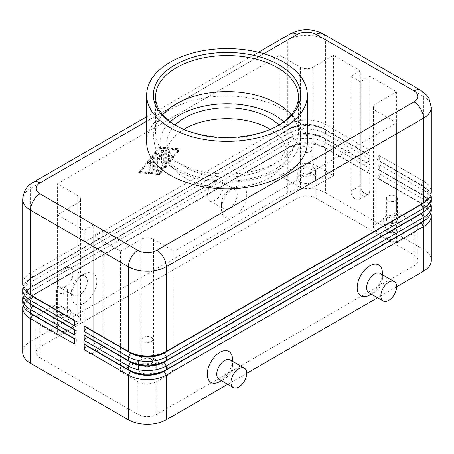 <?xml version="1.0" encoding="UTF-8"?>
<svg xmlns="http://www.w3.org/2000/svg" width="454" height="454" viewBox="0 0 454 454"><rect width="100%" height="100%" fill="white"/><g stroke="black" fill="none" stroke-linecap="round" stroke-linejoin="round"><path stroke-width="0.34" stroke-dasharray="2.27 1.7" d="M291.241 114.822A71.409 41.229 180 0 1 298.409 132.829A71.409 41.229 180 0 1 277.496 161.982A71.409 41.229 180 0 1 176.504 161.982A71.409 41.229 180 0 1 155.591 132.829A71.409 41.229 180 0 1 162.759 114.822M153.622 158.106A1.118 0.647 120 0 0 153.395 157.595A1.118 0.647 120 0 0 152.442 158.003L149.287 161.925A1.118 0.647 120 0 0 149.122 163.451A1.118 0.647 120 0 0 150.075 163.048L152.045 160.597L152.045 163.781L149.678 165.148A1.118 0.647 120 0 0 148.952 166.13A1.118 0.647 120 0 0 149.122 167.021A1.118 0.647 120 0 0 149.678 166.97L152.045 165.602L152.045 168.786L150.075 168.61A1.118 0.647 120 0 0 149.054 169.433A1.118 0.647 120 0 0 149.122 170.596A1.118 0.647 120 0 0 149.287 170.642L152.442 170.925A1.118 0.647 120 0 0 153.622 169.45L153.622 158.106L154.258 158.474L154.258 169.813A1.118 0.647 -60 0 1 153.072 171.289L149.916 171.01A1.118 0.647 -60 0 1 149.752 170.959A1.118 0.647 -60 0 1 149.684 169.796A1.118 0.647 -60 0 1 150.705 168.973L152.68 169.149L152.68 165.965L150.314 167.333A1.118 0.647 -60 0 1 149.752 167.39A1.118 0.647 -60 0 1 149.582 166.493A1.118 0.647 -60 0 1 150.314 165.511L152.68 164.144L152.68 160.96L150.705 163.412A1.118 0.647 -60 0 1 149.752 163.82A1.118 0.647 -60 0 1 149.916 162.288L153.072 158.367A1.118 0.647 -60 0 1 154.025 157.964A1.118 0.647 -60 0 1 154.258 158.474M22.7 302.256A26.78 15.459 180 0 1 30.543 291.326L287.751 142.828A26.78 15.459 180 0 1 325.62 142.828L369.806 168.338L369.806 173.803L325.62 148.293A26.78 15.459 0 0 0 287.751 148.293L289.958 147.017A23.653 13.66 180 0 1 323.413 147.017L367.598 172.526L367.598 172.162L323.413 146.653A23.653 13.66 0 0 0 289.958 146.653L32.75 295.151A23.653 13.66 0 0 0 25.827 304.81A23.653 13.66 0 0 0 32.722 314.446M367.598 163.054L323.413 137.545L323.413 137.908L325.62 139.185A26.78 15.459 0 0 0 287.751 139.185L289.958 137.908A23.653 13.66 180 0 1 323.413 137.908L367.598 163.417L369.806 159.223L369.806 164.689L325.62 139.185L325.62 142.828L323.413 146.653L323.413 147.017L325.62 148.293L325.62 192.933A26.78 15.459 0 0 0 287.751 192.933L287.751 148.293L30.543 296.791A26.78 15.459 0 0 0 23.12 304.992M29.765 312.721A23.653 13.66 180 0 1 25.827 305.173A23.653 13.66 180 0 1 32.75 295.514L30.543 296.791L30.543 341.431A26.78 15.459 0 0 0 22.7 352.366M30.543 296.791L289.958 147.017L287.751 142.828L287.751 139.185L30.543 287.683A26.78 15.459 0 0 0 23.12 295.877M22.7 293.148A26.78 15.459 180 0 1 30.543 282.212L287.751 133.714A26.78 15.459 180 0 1 325.62 133.714L323.413 137.545A23.653 13.66 0 0 0 289.958 137.545L32.75 286.043A23.653 13.66 0 0 0 25.827 295.696A23.653 13.66 0 0 0 32.722 305.338M29.765 303.613A23.653 13.66 180 0 1 25.827 296.059A23.653 13.66 180 0 1 32.75 286.406L289.958 137.908L287.751 133.714L287.751 130.071L289.958 128.794A23.653 13.66 180 0 1 323.413 128.794L367.598 154.303L369.806 150.115L369.806 155.58L325.62 130.071A26.78 15.459 0 0 0 287.751 130.071L30.543 278.569A26.78 15.459 0 0 0 23.12 286.769M32.75 286.406L30.543 287.683L32.75 286.406L30.543 282.212L30.543 278.569L289.958 128.794L289.958 128.431L32.75 276.929A23.653 13.66 0 0 0 25.827 286.587A23.653 13.66 0 0 0 32.722 296.224M22.7 284.034A26.78 15.459 180 0 1 30.543 273.104L287.751 124.606A26.78 15.459 180 0 1 325.62 124.606L369.806 150.115M367.598 153.94L323.413 128.431A23.653 13.66 0 0 0 289.958 128.431L287.751 124.606L287.751 39.878L30.543 188.376A26.78 15.459 0 0 0 22.7 199.312M29.765 294.504A23.653 13.66 180 0 1 25.827 286.951A23.653 13.66 180 0 1 32.75 277.292L30.543 273.104L30.543 188.376A13.387 7.729 60 0 1 33.318 182.247M369.806 159.223L325.62 133.714L325.62 130.071L323.413 128.794L325.62 124.606L325.62 39.878A26.78 15.459 0 0 0 287.751 39.878A13.387 7.729 -120 0 1 290.526 33.749M430.88 212.977A26.78 15.459 0 0 0 423.457 204.777L379.272 179.268L379.272 173.803L377.064 177.627L421.25 203.137A23.653 13.66 180 0 1 428.173 212.795A23.653 13.66 180 0 1 421.278 222.432M379.272 173.803L423.457 199.312A26.78 15.459 180 0 1 431.3 210.242M431.3 260.352A26.78 15.459 0 0 0 423.457 249.416L423.457 204.777L379.272 179.268M424.235 220.706A23.653 13.66 0 0 0 428.173 213.159A23.653 13.66 0 0 0 421.25 203.5L423.457 199.312L423.457 195.668L377.064 168.882L379.272 170.159L379.272 164.689L423.457 190.198A26.78 15.459 180 0 1 431.3 201.133M430.88 194.755A26.78 15.459 0 0 0 423.457 186.554L379.272 161.045L379.272 155.58L377.064 159.405L421.25 184.914A23.653 13.66 180 0 1 428.173 194.573A23.653 13.66 180 0 1 421.278 204.209M379.272 155.58L423.457 181.089A26.78 15.459 180 0 1 431.3 192.019M379.272 164.689L377.064 168.519L421.25 194.028A23.653 13.66 180 0 1 428.173 203.681A23.653 13.66 180 0 1 421.278 213.323M430.88 203.863A26.78 15.459 0 0 0 423.457 195.668L379.272 170.159M424.235 211.598A23.653 13.66 0 0 0 428.173 204.05A23.653 13.66 0 0 0 421.25 194.391L423.457 190.198L423.457 186.554L379.272 161.045M424.235 202.49A23.653 13.66 0 0 0 428.173 194.936A23.653 13.66 0 0 0 421.25 185.283L423.457 181.089L423.457 96.362L325.62 39.878A13.387 7.729 -60 0 0 322.851 33.749M153.622 239.394L153.622 359.653A8.927 5.153 0 0 0 141.001 359.653L141.001 239.394A8.927 5.153 0 0 1 153.622 239.394L174.137 251.238L174.137 371.497L156.783 381.519A13.387 7.729 180 0 1 137.846 381.519L120.486 371.497L120.486 251.238L93.66 235.751L103.132 230.286L93.66 224.815L84.194 230.286L84.194 345.074A6.697 3.865 -120 0 0 87.117 351.81A6.697 3.865 -120 0 0 92.275 353.604A6.697 3.865 -120 0 0 93.66 350.539L93.66 235.751M369.806 76.317L369.806 191.111A6.697 3.865 60 0 1 368.421 194.176A6.697 3.865 60 0 1 363.262 192.382A6.697 3.865 60 0 1 360.34 185.646L360.34 70.852L350.868 76.317L360.34 81.788L369.806 76.317L396.631 91.81L376.116 103.648A8.927 5.153 0 0 0 373.506 107.297A8.927 5.153 0 0 0 376.116 110.941L396.631 122.784L174.137 251.238M376.116 103.648L376.116 223.907A8.927 5.153 0 0 0 373.506 227.55A8.927 5.153 0 0 0 375.379 230.711A8.927 5.153 0 0 0 376.116 231.2L376.116 110.941M84.194 230.286L57.369 214.799L77.884 202.955A8.927 5.153 0 0 0 80.494 199.312A8.927 5.153 0 0 0 77.884 195.663L57.369 183.819L279.863 55.365L279.863 175.624L297.217 165.602A13.387 7.729 180 0 1 316.154 165.602L333.514 175.624L312.999 187.468L312.999 67.209A8.927 5.153 0 0 1 300.378 67.209L279.863 55.365M77.884 202.955L77.884 323.208A8.927 5.153 0 0 0 80.494 319.565A8.927 5.153 0 0 0 77.884 315.922L77.884 195.663M300.378 67.209L300.378 187.468A8.927 5.153 0 0 0 312.999 187.468M58.22 314.52A5.488 3.167 180 0 1 56.614 312.278A5.488 3.167 180 0 1 60.002 309.35A5.488 3.167 180 0 1 65.983 310.037A5.488 3.167 180 0 1 67.589 312.278A5.488 3.167 180 0 1 64.201 315.207A5.488 3.167 180 0 1 58.22 314.52M58.22 292.654A5.488 3.167 180 0 1 56.614 290.412A5.488 3.167 180 0 1 58.22 288.171A5.488 3.167 180 0 1 65.983 288.171A5.488 3.167 180 0 1 67.589 290.412A5.488 3.167 180 0 1 65.983 292.654A5.488 3.167 180 0 1 58.22 292.654M68.412 315.922A8.927 5.153 0 0 0 58.685 314.804A8.927 5.153 0 0 0 53.175 319.565A8.927 5.153 0 0 0 55.791 323.208A8.927 5.153 0 0 0 65.518 324.326A8.927 5.153 0 0 0 71.028 319.565A8.927 5.153 0 0 0 68.412 315.922M55.791 315.922A8.927 5.153 180 0 1 53.175 312.278A8.927 5.153 180 0 1 55.053 309.117A8.927 5.153 180 0 1 68.412 308.635A8.927 5.153 180 0 1 71.028 312.278A8.927 5.153 180 0 1 65.518 317.04A8.927 5.153 180 0 1 55.791 315.922M395.78 196.156A5.488 3.167 180 0 1 397.386 198.398A5.488 3.167 180 0 1 393.998 201.326A5.488 3.167 180 0 1 388.017 200.64A5.488 3.167 180 0 1 386.411 198.398A5.488 3.167 180 0 1 389.799 195.47A5.488 3.167 180 0 1 395.78 196.156M395.78 218.022A5.488 3.167 180 0 1 397.386 220.264A5.488 3.167 180 0 1 393.998 223.192A5.488 3.167 180 0 1 388.017 222.505A5.488 3.167 180 0 1 386.411 220.264A5.488 3.167 180 0 1 389.799 217.335A5.488 3.167 180 0 1 395.78 218.022M385.588 231.2A8.927 5.153 0 0 0 395.315 232.312A8.927 5.153 0 0 0 400.825 227.55A8.927 5.153 0 0 0 398.209 223.907A8.927 5.153 0 0 0 388.482 222.789A8.927 5.153 0 0 0 382.972 227.55A8.927 5.153 0 0 0 385.588 231.2M398.209 216.62A8.927 5.153 180 0 1 398.947 217.103A8.927 5.153 180 0 1 400.825 220.264A8.927 5.153 180 0 1 395.315 225.025A8.927 5.153 180 0 1 385.588 223.907A8.927 5.153 180 0 1 382.972 220.264A8.927 5.153 180 0 1 388.482 215.502A8.927 5.153 180 0 1 398.209 216.62M151.193 359.233A5.488 3.167 180 0 1 152.799 361.475A5.488 3.167 180 0 1 149.411 364.403A5.488 3.167 180 0 1 143.43 363.716A5.488 3.167 180 0 1 141.824 361.475A5.488 3.167 180 0 1 145.212 358.546A5.488 3.167 180 0 1 151.193 359.233M151.193 337.367A5.488 3.167 180 0 1 152.799 339.609A5.488 3.167 180 0 1 149.411 342.537A5.488 3.167 180 0 1 143.43 341.851A5.488 3.167 180 0 1 141.824 339.609A5.488 3.167 180 0 1 145.212 336.681A5.488 3.167 180 0 1 151.193 337.367M153.622 365.118A8.927 5.153 0 0 0 143.895 364A8.927 5.153 0 0 0 138.385 368.761A8.927 5.153 0 0 0 141.001 372.405A8.927 5.153 0 0 0 150.728 373.523A8.927 5.153 0 0 0 156.238 368.761A8.927 5.153 0 0 0 153.622 365.118M141.001 365.118A8.927 5.153 180 0 1 138.385 361.475A8.927 5.153 180 0 1 143.895 356.713A8.927 5.153 180 0 1 153.622 357.831A8.927 5.153 180 0 1 156.238 361.475A8.927 5.153 180 0 1 150.728 366.236A8.927 5.153 180 0 1 141.001 365.118M310.57 168.831A5.488 3.167 180 0 1 312.176 171.067A5.488 3.167 180 0 1 308.788 173.996A5.488 3.167 180 0 1 302.807 173.309A5.488 3.167 180 0 1 301.201 171.067A5.488 3.167 180 0 1 304.589 168.139A5.488 3.167 180 0 1 310.57 168.831M310.57 146.965A5.488 3.167 180 0 1 312.176 149.201A5.488 3.167 180 0 1 310.57 151.443A5.488 3.167 180 0 1 302.807 151.443A5.488 3.167 180 0 1 301.201 149.201A5.488 3.167 180 0 1 302.807 146.965A5.488 3.167 180 0 1 310.57 146.965M300.378 182.003A8.927 5.153 0 0 0 310.105 183.121A8.927 5.153 0 0 0 315.615 178.36A8.927 5.153 0 0 0 312.999 174.711A8.927 5.153 0 0 0 303.272 173.598A8.927 5.153 0 0 0 297.762 178.36A8.927 5.153 0 0 0 300.378 182.003M312.999 167.424A8.927 5.153 180 0 1 315.615 171.067A8.927 5.153 180 0 1 310.105 175.829A8.927 5.153 180 0 1 300.378 174.711A8.927 5.153 180 0 1 297.762 171.067A8.927 5.153 180 0 1 303.272 166.306A8.927 5.153 180 0 1 312.999 167.424M71.573 290.412A11.157 6.441 120 0 0 73.883 295.52A11.157 6.441 120 0 0 79.461 294.969A11.157 6.441 120 0 0 87.35 281.304A11.157 6.441 120 0 0 85.04 276.197A11.157 6.441 120 0 0 79.461 276.747L79.461 276.747A11.157 6.441 120 0 0 71.573 290.412L71.573 295.877A17.854 10.306 120 0 0 84.194 303.17A17.854 10.306 120 0 0 96.816 281.304A17.854 10.306 120 0 0 84.194 274.017A17.854 10.306 120 0 0 71.573 295.877M65.257 286.769A11.157 6.441 120 0 0 72.549 276.94A11.157 6.441 120 0 0 70.835 267.996A11.157 6.441 120 0 0 65.257 268.547A11.157 6.441 120 0 0 57.97 278.381A11.157 6.441 120 0 0 59.678 287.325A11.157 6.441 120 0 0 65.257 286.769M221.478 203.869A11.157 6.441 -60 0 1 229.366 190.203A11.157 6.441 -60 0 1 229.366 190.198L234.099 187.468A17.854 10.306 120 0 0 221.478 209.334A17.854 10.306 120 0 0 234.099 216.62A17.854 10.306 120 0 0 246.726 194.755A17.854 10.306 120 0 0 234.099 187.468L229.366 190.203A11.157 6.441 -60 0 1 234.945 189.647A11.157 6.441 -60 0 1 237.255 194.755A11.157 6.441 -60 0 1 229.366 208.42A11.157 6.441 -60 0 1 223.788 208.976A11.157 6.441 -60 0 1 221.478 203.869L221.478 209.334M207.274 195.668A11.157 6.441 -60 0 1 212.149 184.438A11.157 6.441 -60 0 1 220.746 181.447A11.157 6.441 -60 0 1 223.056 186.554A11.157 6.441 -60 0 1 215.168 200.22A11.157 6.441 -60 0 1 209.589 200.776A11.157 6.441 -60 0 1 207.274 195.668M232.522 359.653A17.854 10.306 -60 0 1 219.901 381.519M219.055 379.334A11.157 6.441 120 0 0 224.634 378.784L224.634 378.784A11.157 6.441 120 0 0 232.522 365.118A11.157 6.441 120 0 0 230.212 360.011M224.634 378.784L221.365 380.673L224.634 378.784M380.117 273.461A11.157 6.441 -60 0 1 382.427 278.569L382.427 274.795M382.427 278.569A11.157 6.441 -60 0 1 374.539 292.234L374.539 292.234A11.157 6.441 -60 0 1 368.96 292.79M183.722 129.396A59.894 34.578 0 0 0 167.106 153.304A59.894 34.578 0 0 0 204.079 185.249A59.894 34.578 0 0 0 269.353 177.752A59.894 34.578 0 0 0 286.894 153.304A59.894 34.578 0 0 0 270.278 129.396M278.915 125.128A59.894 34.578 180 0 1 286.894 142.369A59.894 34.578 180 0 1 269.353 166.822A59.894 34.578 180 0 1 204.079 174.319A59.894 34.578 180 0 1 167.106 142.369A59.894 34.578 180 0 1 175.085 125.128M278.274 125.514A71.409 41.229 180 0 1 277.496 125.968L279.074 125.06L277.496 125.968A71.409 41.229 180 0 1 176.504 125.968A71.409 41.229 180 0 1 175.726 125.514M146.665 142.369A80.335 46.382 180 0 1 170.193 109.573A80.335 46.382 180 0 1 257.741 99.517A80.335 46.382 180 0 1 307.335 142.369M103.132 230.286L103.132 345.074A6.697 3.865 60 0 1 103.064 345.948A6.697 3.865 60 0 1 101.741 348.139A6.697 3.865 60 0 1 96.583 346.345A6.697 3.865 60 0 1 93.66 339.609L93.66 224.815M40.009 357.831L137.846 414.315A13.387 7.729 0 0 0 156.783 414.315L413.991 265.817A13.387 7.729 0 0 0 417.913 260.352A13.387 7.729 0 0 0 413.991 254.881L316.154 198.398A13.387 7.729 0 0 0 297.217 198.398L40.009 346.896A13.387 7.729 0 0 0 36.087 352.366A13.387 7.729 0 0 0 40.009 357.831L40.009 325.036A13.387 7.729 180 0 1 36.087 319.565A13.387 7.729 180 0 1 36.927 316.875A13.387 7.729 180 0 1 40.009 314.1L57.369 304.078L77.884 315.922M57.369 214.799L57.369 335.052L40.009 325.036M360.34 81.788L360.34 196.576A6.697 3.865 60 0 1 358.949 199.641A6.697 3.865 60 0 1 353.791 197.848A6.697 3.865 60 0 1 350.868 191.111L350.868 76.317M360.34 70.852L333.514 55.365L312.999 67.209M120.486 251.238L141.001 239.394M167.827 159.189A1.118 0.647 120 0 0 168.059 159.7A1.118 0.647 120 0 0 168.916 159.399A1.118 0.647 120 0 0 169.404 158.276L169.404 151.063A1.118 0.647 120 0 0 169.172 150.552A1.118 0.647 120 0 0 168.315 150.847A1.118 0.647 120 0 0 167.827 151.971L167.827 159.189L168.457 159.553L168.457 152.34A1.118 0.647 -60 0 1 168.945 151.216A1.118 0.647 -60 0 1 169.802 150.915A1.118 0.647 -60 0 1 170.034 151.426L170.034 158.639A1.118 0.647 -60 0 1 169.546 159.763A1.118 0.647 -60 0 1 168.689 160.063A1.118 0.647 -60 0 1 168.457 159.553M178.082 149.661L159.15 173.201L140.212 171.521L159.15 147.981L178.082 149.661L178.717 150.024L159.78 173.564L140.842 171.89L159.78 148.344L178.717 150.024M165.852 163.179A1.118 0.647 120 0 0 166.249 162.163L166.249 150.819A1.118 0.647 120 0 0 166.016 150.308A1.118 0.647 120 0 0 165.16 150.609A1.118 0.647 120 0 0 164.671 151.732L164.671 162.549L158.752 169.904A1.118 0.647 120 0 0 158.588 171.43A1.118 0.647 120 0 0 159.541 171.027L165.852 163.179L166.487 163.542L160.171 171.391A1.118 0.647 -60 0 1 159.223 171.794A1.118 0.647 -60 0 1 159.382 170.267L165.301 162.912L165.301 152.096A1.118 0.647 -60 0 1 165.789 150.972A1.118 0.647 -60 0 1 166.646 150.671A1.118 0.647 -60 0 1 166.879 151.182L166.879 162.526A1.118 0.647 -60 0 1 166.487 163.542M161.516 162.833A1.118 0.647 120 0 0 161.743 163.344A1.118 0.647 120 0 0 162.606 163.043A1.118 0.647 120 0 0 163.094 161.919L163.094 150.541A1.118 0.647 120 0 0 162.861 150.03A1.118 0.647 120 0 0 161.669 150.813L159.15 156.176L156.624 153.73A1.118 0.647 120 0 0 156.551 153.673A1.118 0.647 120 0 0 155.688 153.974A1.118 0.647 120 0 0 155.2 155.098L155.2 170.642A1.118 0.647 120 0 0 155.433 171.152A1.118 0.647 120 0 0 156.295 170.852A1.118 0.647 120 0 0 156.783 169.728L156.783 156.925L159.15 159.223L161.516 154.195L161.516 162.833L162.146 163.196L162.146 154.559L159.78 159.587L157.413 157.294L157.413 170.097A1.118 0.647 -60 0 1 156.925 171.22A1.118 0.647 -60 0 1 156.062 171.516A1.118 0.647 -60 0 1 155.836 171.005L155.836 155.461A1.118 0.647 -60 0 1 156.324 154.337A1.118 0.647 -60 0 1 157.18 154.037A1.118 0.647 -60 0 1 157.254 154.093L159.78 156.539L162.305 151.182A1.118 0.647 -60 0 1 163.491 150.393A1.118 0.647 -60 0 1 163.724 150.904L163.724 162.288A1.118 0.647 -60 0 1 163.236 163.406A1.118 0.647 -60 0 1 162.379 163.707A1.118 0.647 -60 0 1 162.146 163.196M159.15 156.176L159.78 156.539M325.62 192.933L423.457 249.416M396.631 286.769L377.586 297.767M246.726 373.319L227.675 384.317M30.543 341.431L287.751 192.933M152.045 165.602L152.68 165.965M367.598 172.162L369.806 168.338M76.936 339.972L74.728 338.695L76.936 339.972L76.936 340.335L74.728 339.064M369.806 173.803L367.598 172.526M159.15 159.223L159.78 159.587M156.783 156.925L157.413 157.294M139.264 172.798L159.78 147.295L180.295 149.111L159.78 174.614L139.264 172.798L138.635 172.435L159.15 174.251L179.665 148.747L159.15 146.931L138.635 172.435M159.15 146.931L159.78 147.295M179.665 148.747L180.295 149.111M76.936 340.335L74.728 344.166M161.516 154.195L162.146 154.559M152.045 163.781L152.68 164.144M152.045 160.597L152.68 160.96M164.671 162.549L165.301 162.912M300.378 187.468L279.863 175.624M152.045 168.786L152.68 169.149M77.884 323.208L57.369 335.052M159.15 174.251L159.78 174.614M376.116 223.907L396.631 212.063L413.991 222.085A13.387 7.729 180 0 1 417.073 224.861A13.387 7.729 180 0 1 417.913 227.55A13.387 7.729 180 0 1 413.991 233.021L396.631 243.038L376.116 231.2M396.631 91.81L396.631 212.063M153.622 359.653L174.137 371.497M333.514 175.624L333.514 55.365M120.486 371.497L141.001 359.653M396.631 243.038L396.631 122.784M57.369 304.078L57.369 183.819M369.806 164.689L367.598 163.417M159.15 147.981L159.78 148.344M140.212 171.521L140.842 171.89M159.15 173.201L159.78 173.564M377.064 159.774L377.064 159.405M377.064 168.882L377.064 168.519M382.427 273.104A17.854 10.306 -60 0 1 369.806 294.969M377.064 177.991L377.064 177.627M369.806 155.58L367.598 154.303M74.728 320.842L76.936 322.119L74.728 325.944M74.728 320.479L76.936 321.75L74.728 320.479M74.728 329.95L76.936 331.227L74.728 335.052M74.728 329.587L76.936 330.864L74.728 329.587M76.936 322.119L76.936 321.75M76.936 331.227L76.936 330.864M170.261 121.854A66.948 38.652 0 0 0 179.659 169.7A66.948 38.652 0 0 0 274.341 169.7A66.948 38.652 0 0 0 283.739 121.854M152.442 158.003L153.072 158.367M32.75 295.514L30.543 291.326L30.543 287.683M431.3 107.297A26.78 15.459 0 0 0 423.457 96.362A13.387 7.729 -60 0 0 420.682 90.233M146.665 121.337L263.734 53.748M84.194 345.074L93.66 339.609M93.66 350.539L103.132 345.074M137.846 414.315L137.846 381.519M369.806 191.111L360.34 196.576M360.34 185.646L350.868 191.111M149.287 161.925L149.916 162.288M169.404 158.276L170.034 158.639M161.669 150.813L162.305 151.182M153.622 169.45L154.258 169.813M149.678 166.97L150.314 167.333M152.442 170.925L153.072 171.289M155.2 170.642L155.836 171.005M155.2 155.098L155.836 155.461M159.541 171.027L160.171 171.391M156.783 169.728L157.413 170.097M156.624 153.73L157.254 154.093M166.249 150.819L166.879 151.182M166.249 162.163L166.879 162.526M149.678 165.148L150.314 165.511M164.671 151.732L165.301 152.096M150.075 168.61L150.705 168.973M149.287 170.642L149.916 171.01M156.783 414.315L156.783 381.519M40.009 346.896L40.009 314.1M297.217 198.398L297.217 165.602M316.154 198.398L316.154 165.602M413.991 254.881L413.991 222.085M413.991 265.817L413.991 233.021M163.094 161.919L163.724 162.288M150.075 163.048L150.705 163.412M163.094 150.541L163.724 150.904M169.404 151.063L170.034 151.426M167.827 151.971L168.457 152.34M158.752 169.904L159.382 170.267M183.268 100.238C171.05 105.68 162.339 113.046 157.135 122.336C154.627 127.012 153.367 131.904 153.356 137.006L154.996 146.58C158.48 156.057 165.585 163.877 176.311 170.034C203.772 186.537 252.328 186.174 279.079 169.206C292.881 160.801 300.066 150.03 300.644 136.892C300.616 131.796 299.339 126.91 296.82 122.245C292.756 114.924 286.378 108.767 277.689 103.773L270.732 100.238M153.395 157.595L154.025 157.964M32.75 277.292L30.543 278.569M421.25 203.5L423.457 204.777M421.25 194.391L423.457 195.668M421.25 185.283L423.457 186.554M373.506 107.297L373.506 227.55M80.494 199.312L80.494 319.565M56.614 312.278L56.614 290.412M53.175 319.565L53.175 312.278M397.386 220.264L397.386 198.398M400.825 227.55L400.825 220.264M152.799 361.475L152.799 339.609M138.385 368.761L138.385 361.475M312.176 171.067L312.176 149.201M315.615 178.36L315.615 171.067M258.394 52.301L146.665 116.809M70.835 267.996L85.04 276.197M220.746 181.447L234.945 189.647M232.522 365.118L232.522 361.344M167.106 153.304L167.106 142.369M298.409 96.816L298.409 132.829M92.275 353.604L101.741 348.139M368.421 194.176L358.949 199.641M168.059 159.7L168.689 160.063M155.433 171.152L156.062 171.516M149.122 167.021L149.752 167.39M149.122 170.596L149.752 170.959M36.087 352.366L36.087 319.565M417.913 260.352L417.913 227.55M156.551 153.673L157.18 154.037M161.743 163.344L162.379 163.707M149.122 163.451L149.752 163.82M428.173 194.936L428.173 194.573M428.173 204.05L428.173 203.681M169.172 150.552L169.802 150.915M158.588 171.43L159.223 171.794M428.173 213.159L428.173 212.795M166.016 150.308L166.646 150.671M25.827 304.81L25.827 305.173M162.861 150.03L163.491 150.393M25.827 286.587L25.827 286.951M25.827 295.696L25.827 296.059M301.201 171.067L301.201 149.201M67.589 312.278L67.589 290.412M79.461 276.747L84.194 274.017M374.539 292.234L371.27 294.124M141.824 361.475L141.824 339.609M71.028 319.565L71.028 312.278M286.894 153.304L286.894 142.369M297.762 178.36L297.762 171.067M382.972 227.55L382.972 220.264M155.591 96.816L155.591 132.829M59.678 287.325L73.883 295.52M386.411 220.264L386.411 198.398M156.238 368.761L156.238 361.475M209.589 200.776L223.788 208.976M176.504 125.968L174.926 125.06"/><path stroke-width="0.68" d="M162.759 114.822A71.409 41.229 180 0 1 176.504 103.677A71.409 41.229 180 0 1 183.268 100.238A71.409 41.229 180 0 1 270.732 100.238A71.409 41.229 180 0 1 277.496 103.677A71.409 41.229 180 0 1 291.241 114.822M32.722 314.446A23.653 13.66 0 0 0 32.75 314.463L30.543 313.192A26.78 15.459 180 0 1 30.543 313.186A26.78 15.459 180 0 1 22.7 302.256L22.7 298.613A26.78 15.459 0 0 0 30.543 309.543L74.728 335.052L74.728 329.587L30.543 304.078A26.78 15.459 180 0 1 22.7 293.148L22.7 289.504A26.78 15.459 0 0 0 30.543 300.435L74.728 325.944L74.728 320.479L30.543 294.969A26.78 15.459 180 0 1 22.7 284.034L22.7 199.312A26.78 15.459 0 0 0 30.543 210.242A13.387 7.729 -60 0 1 40.009 193.841A13.387 7.729 180 0 1 40.009 182.911L146.665 121.337M23.12 304.992A26.78 15.459 0 0 0 22.7 307.721A26.78 15.459 0 0 0 30.543 318.657L74.728 344.166L74.728 338.695L30.543 313.192L30.543 309.543L32.75 305.718A23.653 13.66 180 0 1 29.765 303.613M22.7 307.721L22.7 352.366A26.78 15.459 0 0 0 30.543 363.296L30.543 318.657L32.75 314.826A23.653 13.66 180 0 1 29.765 312.721M32.722 305.338A23.653 13.66 0 0 0 32.75 305.355L30.543 304.078L30.543 300.435L32.75 296.61A23.653 13.66 180 0 1 29.765 294.504M23.12 295.877A26.78 15.459 0 0 0 22.7 298.613M32.722 296.224A23.653 13.66 0 0 0 32.75 296.246L30.543 294.969L30.543 210.242L128.38 266.725A26.78 15.459 0 0 0 166.249 266.725A13.387 7.729 -120 0 0 156.783 250.324A13.387 7.729 180 0 1 137.846 250.324L40.009 193.841M23.12 286.769A26.78 15.459 0 0 0 22.7 289.504M421.278 222.432A23.653 13.66 180 0 1 421.25 222.449L166.249 369.675A26.78 15.459 180 0 1 128.38 369.675L84.194 344.166L84.194 349.631L128.38 375.14A26.78 15.459 0 0 0 166.249 375.14L423.457 226.642A26.78 15.459 0 0 0 431.3 215.707A26.78 15.459 0 0 0 430.88 212.977M431.3 206.598L431.3 210.242A26.78 15.459 180 0 1 423.457 221.177L423.457 217.528A26.78 15.459 0 0 0 431.3 206.598A26.78 15.459 0 0 0 430.88 203.863M84.194 349.631L86.402 345.806L130.587 371.315A23.653 13.66 0 0 0 164.042 371.315L421.25 222.818L421.25 222.449L164.042 370.946A23.653 13.66 180 0 1 130.587 370.946L128.38 369.675L128.38 366.026A26.78 15.459 0 0 0 166.249 366.026L423.457 217.528L421.25 213.703A23.653 13.66 0 0 0 424.235 211.598M86.402 345.806L86.402 345.437L130.587 370.946L128.38 375.14L128.38 419.78A26.78 15.459 0 0 0 166.249 419.78L166.249 375.14L164.042 371.315L164.042 370.946L166.249 369.675L166.249 366.026L164.042 362.201L421.25 213.703L421.25 213.34L423.457 212.063L166.249 360.561A26.78 15.459 180 0 1 128.38 360.561L84.194 335.052L84.194 340.523L128.38 366.026L130.587 362.201A23.653 13.66 0 0 0 164.042 362.201L164.042 361.838A23.653 13.66 180 0 1 130.587 361.838L128.38 360.561L128.38 356.918A26.78 15.459 0 0 0 166.249 356.918L423.457 208.42A26.78 15.459 0 0 0 431.3 197.49A26.78 15.459 0 0 0 430.88 194.755M424.235 220.706A23.653 13.66 0 0 1 421.25 222.818L423.457 226.642L423.457 271.282A26.78 15.459 0 0 0 431.3 260.352L431.3 215.707M431.3 197.49L431.3 201.133A26.78 15.459 180 0 1 423.457 212.063L423.457 208.42L421.25 204.595A23.653 13.66 0 0 0 424.235 202.49M431.3 192.019A26.78 15.459 180 0 1 423.457 202.955L166.249 351.453A26.78 15.459 180 0 1 128.38 351.453L84.194 325.944L84.194 331.409L128.38 356.918L130.587 353.093A23.653 13.66 0 0 0 164.042 353.093L421.25 204.595L421.25 204.232L423.457 202.955L423.457 118.227A26.78 15.459 0 0 0 431.3 107.297L431.3 192.019M421.278 213.323A23.653 13.66 180 0 1 421.25 213.34L164.042 361.838L166.249 360.561L166.249 356.918L164.042 352.73A23.653 13.66 180 0 1 130.587 352.73L128.38 351.453L128.38 266.725A13.387 7.729 -60 0 1 137.846 250.324M421.278 204.209A23.653 13.66 180 0 1 421.25 204.232L164.042 352.73L166.249 351.453L166.249 266.725L423.457 118.227A13.387 7.729 60 0 0 413.991 101.827L156.783 250.324M219.901 381.519L221.365 380.673L219.901 381.519A17.854 10.306 -60 0 1 207.274 374.227A17.854 10.306 -60 0 1 219.901 352.366A17.854 10.306 -60 0 1 232.522 359.653L232.522 361.344M244.411 368.211L230.212 360.011A11.157 6.441 120 0 0 224.634 360.561A11.157 6.441 120 0 0 216.745 374.227A11.157 6.441 120 0 0 219.055 379.334L233.254 387.534A11.157 6.441 120 0 0 238.832 386.984A11.157 6.441 120 0 0 246.726 373.319A11.157 6.441 120 0 0 244.411 368.211A11.157 6.441 120 0 0 235.813 371.202A11.157 6.441 120 0 0 230.944 382.427A11.157 6.441 120 0 0 233.254 387.534M371.27 294.124L369.806 294.969A17.854 10.306 -60 0 1 357.185 287.683A17.854 10.306 -60 0 1 369.806 265.817A17.854 10.306 -60 0 1 382.427 273.104L382.427 274.795M383.165 300.991L368.96 292.79A11.157 6.441 -60 0 1 366.65 287.683A11.157 6.441 -60 0 1 374.539 274.017A11.157 6.441 -60 0 1 380.117 273.461L394.322 281.662A11.157 6.441 -60 0 1 396.03 290.605A11.157 6.441 -60 0 1 388.743 300.435A11.157 6.441 -60 0 1 383.165 300.991A11.157 6.441 -60 0 1 381.451 292.047A11.157 6.441 -60 0 1 388.743 282.212A11.157 6.441 -60 0 1 394.322 281.662M270.278 129.396A59.894 34.578 0 0 0 184.647 128.851A59.894 34.578 0 0 0 183.722 129.396M175.085 125.128A59.894 34.578 180 0 1 184.647 117.915A59.894 34.578 180 0 1 278.915 125.128M175.726 125.514A71.409 41.229 180 0 1 155.591 96.816A71.409 41.229 180 0 1 176.504 67.663A71.409 41.229 180 0 1 254.325 58.725A71.409 41.229 180 0 1 298.409 96.816A71.409 41.229 180 0 1 278.274 125.514M174.926 64.933A73.644 42.517 180 0 1 279.074 64.933A73.644 42.517 180 0 1 279.074 125.06L279.074 125.06A73.644 42.517 180 0 1 174.926 125.06A73.644 42.517 180 0 1 174.926 64.933M170.193 62.198A80.335 46.382 180 0 1 257.741 52.142A80.335 46.382 180 0 1 307.335 94.994A80.335 46.382 180 0 1 283.807 127.79A80.335 46.382 180 0 1 196.259 137.846A80.335 46.382 180 0 1 146.665 94.994A80.335 46.382 180 0 1 170.193 62.198M307.335 94.994L307.335 142.369A80.335 46.382 180 0 1 283.807 175.165A80.335 46.382 180 0 1 196.259 185.221A80.335 46.382 180 0 1 146.665 142.369L146.665 94.994M423.457 271.282L396.631 286.769M377.586 297.767L246.726 373.319M227.675 384.317L166.249 419.78M128.38 419.78L30.543 363.296M74.728 339.064L32.75 314.826L32.75 314.463L74.728 338.695M84.194 331.409L86.402 327.584L130.587 353.093L130.587 352.73L84.194 325.944M84.194 340.523L86.402 336.692L130.587 362.201L130.587 361.838L84.194 335.052M86.402 327.584L86.402 327.221M86.402 336.692L86.402 336.329M86.402 345.437L84.194 344.166M74.728 320.842L32.75 296.61L32.75 296.246L74.728 320.479M74.728 329.95L32.75 305.718L32.75 305.355L74.728 329.587M283.739 121.854A66.948 38.652 0 0 0 274.341 115.038A66.948 38.652 0 0 0 170.261 121.854M263.734 53.748L297.217 34.413A13.387 7.729 180 0 1 316.154 34.413A13.387 7.729 -60 0 1 322.851 33.749L420.682 90.233A13.387 7.729 -60 0 0 413.991 90.896A13.387 7.729 180 0 1 413.991 101.827M316.154 34.413L413.991 90.896M297.217 34.413A13.387 7.729 -120 0 0 290.526 33.749L258.394 52.301M146.665 116.809L33.318 182.247A13.387 7.729 60 0 1 40.009 182.911M32.75 314.463L30.543 313.186M32.75 305.355L30.543 304.078M32.75 296.246L30.543 294.969M421.25 222.449L423.457 221.177M421.25 213.34L423.457 212.063M421.25 204.232L423.457 202.955M322.851 33.749C312.074 28.341 301.297 28.341 290.526 33.749M33.318 182.247C27.189 185.238 23.648 190.93 22.7 199.312M431.3 107.297L428.871 98.246L426.732 95.204L420.682 90.233"/></g></svg>
